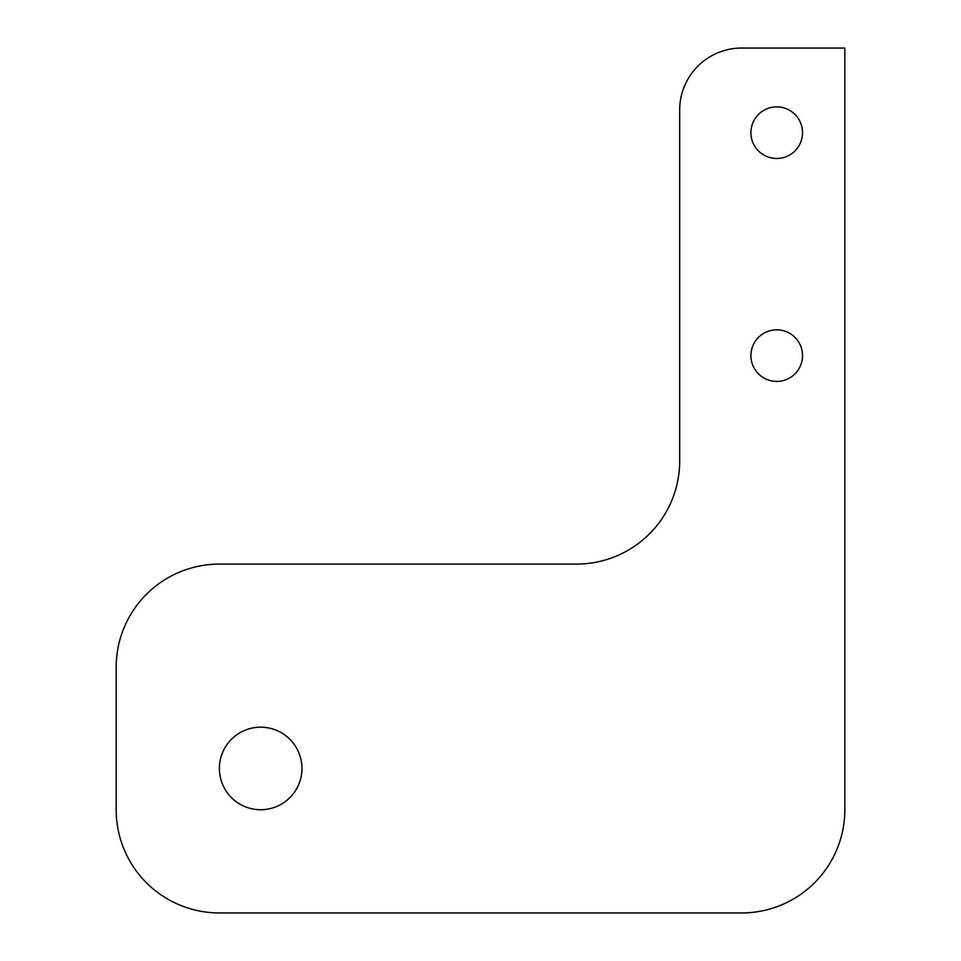 <?xml version="1.0" encoding="UTF-8"?>
<svg xmlns="http://www.w3.org/2000/svg" width="961" height="961" viewBox="0 0 961 961"><rect width="100%" height="100%" fill="white"/><g stroke="black" fill="none" stroke-linecap="round" stroke-linejoin="round"><path stroke-width="1.44" d="M750.913 132.678A25.803 25.803 0 0 0 776.716 158.481A25.803 25.803 0 0 0 802.519 132.678A25.803 25.803 0 0 0 776.716 106.875A25.803 25.803 0 0 0 750.913 132.678M750.913 355.618A25.803 25.803 0 0 0 776.716 381.421A25.803 25.803 0 0 0 802.519 355.618A25.803 25.803 0 0 0 776.716 329.815A25.803 25.803 0 0 0 750.913 355.618M219.384 768.452A41.287 41.287 0 0 0 260.659 809.739A41.287 41.287 0 0 0 301.946 768.452A41.287 41.287 0 0 0 260.659 727.177A41.287 41.287 0 0 0 219.384 768.452M844.827 48.05L741.616 48.05A61.924 61.924 0 0 0 679.691 109.974L679.691 460.896A103.211 103.211 0 0 1 576.48 564.095L219.384 564.095A103.211 103.211 0 0 0 116.173 667.306L116.173 809.739A103.211 103.211 0 0 0 219.384 912.95L741.616 912.95A103.211 103.211 0 0 0 844.827 809.739L844.827 48.05"/></g></svg>

